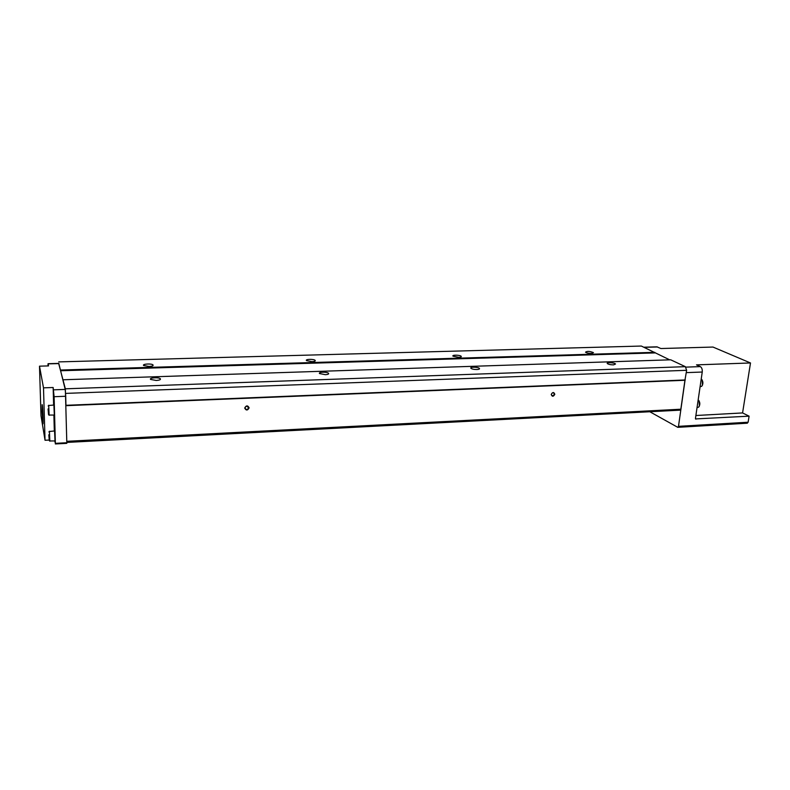 <?xml version="1.0" encoding="UTF-8"?>
<svg xmlns="http://www.w3.org/2000/svg" width="790" height="790" viewBox="0 0 790 790"><rect width="100%" height="100%" fill="white"/><g stroke="black" fill="none" stroke-linecap="round" stroke-linejoin="round"><path stroke-width="1.19" d="M643.82 347.205L656.895 346.84L660.894 348.528L712.985 347.057L750.5 362.966L696.504 364.871L700.305 366.609C701.816 367.577 702.458 369.384 702.241 372.031L686.293 372.633M54.767 440.948L55.359 443.348L54.115 396.708L53.147 387.505L53.621 405.053M55.349 443.901L66.785 443.348L66.814 442.736L65.343 388.818L58.638 363.4M54.115 396.708L65.728 396.264L65.945 405.547M65.728 396.264L65.215 389.421L58.796 363.4L48.062 363.696L47.953 365.928M39.5 366.165L40.991 415.688L45.04 440.267L43.499 387.841L39.5 366.165L48.565 365.908L48.062 363.696M43.499 387.841L53.147 387.505M45.04 440.267L49.118 440.05M42.068 411.363L42.976 423.924C43.489 424.428 42.63 404.144 42.147 404.638L42.068 411.363M65.945 405.675L684.94 380.267L686.629 370.303L685.355 366.669L670.7 359.806L63.111 379.773M65.955 405.31L685.256 379.96M65.679 393.39L686.629 370.303M65.343 388.818L685.355 366.669M476.923 369.522C474 369.513 471.995 369.098 470.909 368.278C469.408 366.757 478.335 366.916 479.431 368.426C479.797 369.039 478.967 369.404 476.923 369.522M325.352 374.687L319.575 373.561C317.817 371.942 327.218 371.685 328.541 373.305C329.005 374.065 327.939 374.519 325.352 374.687M156.203 380.454L150.653 379.457C148.629 377.788 158.79 377.037 160.34 378.746C160.883 379.654 159.501 380.227 156.203 380.454M613.534 364.871C610.512 364.822 608.438 364.378 607.293 363.528C606.029 362.126 614.65 362.63 615.529 364.012L613.534 364.871M669.663 359.835L641.342 346.05L58.717 361.899M60.771 370.747L654.93 352.923M60.721 370.105L654.752 352.399M60.721 370.026L654.762 352.33M458.733 357.327L452.996 356.172C451.584 354.759 460.195 354.917 461.212 356.31C461.558 356.892 460.728 357.228 458.733 357.327M312.02 361.652L306.5 360.596C304.861 359.104 313.936 358.887 315.161 360.388C315.575 361.089 314.529 361.514 312.02 361.652M148.994 366.461L143.671 365.523C141.805 363.973 151.591 363.341 153.013 364.911C153.497 365.74 152.154 366.264 148.994 366.461M591.463 353.416C588.56 353.377 586.585 352.962 585.518 352.172C587.148 351.027 589.794 351.175 593.458 352.616L591.463 353.416M66.804 442.42L679.815 410.168L680.842 409.21L684.94 380.267M66.775 441.314L680.842 409.21M244.703 408.045C246.105 410.682 247.586 410.622 249.127 407.847C247.724 405.201 246.243 405.27 244.703 408.045M551.232 394.467C552.161 396.857 553.356 396.807 554.807 394.309C553.879 391.919 552.684 391.978 551.232 394.467M649.814 411.748L677.781 427.331L678.492 426.333L685.049 380.168M747.034 423.134L748.13 422.225L678.492 426.333M750.5 362.966L742.57 412.933L749.098 416.162L748.13 422.225M749.098 416.162L695.516 418.927M702.241 372.031L695.447 418.512L695.951 419.164M53.888 415.086L54.312 430.985M49.77 440.968L55.014 440.938L54.579 430.975L49.355 431.478M49.039 415.056L54.322 415.066L53.898 405.043L48.634 405.507M49.118 415.293L48.694 405.25M48.072 408.953L48.555 414.651L48.072 408.953M48.18 409.506L48.407 412.874L48.18 409.506M49.849 441.205L49.415 431.231M48.802 434.816L49.296 440.573L48.802 434.816M48.911 435.399L49.138 438.806L48.911 435.399M695.881 415.51L742.57 412.933M551.39 394.348L551.618 395.326C553.464 396.126 554.274 395.425 554.067 393.232C552.882 392.363 551.993 392.729 551.39 394.348M245.246 407.087L246.638 406.109M245.028 407.897C245.957 409.98 247.142 410.04 248.583 408.075C247.922 405.704 246.747 405.527 245.068 407.551L245.028 407.897M702.429 385.303L702.201 380.01M700.088 386.754L701.718 386.29C703.376 383.822 703.278 381.422 701.421 379.091L701.224 378.963M699.387 406.129L699.091 400.826M697.047 407.571L698.696 407.107C700.315 404.628 700.187 402.238 698.311 399.938L698.172 399.839M700.305 366.609L685.523 367.143M657.497 346.978L644.117 347.343M55.359 443.348L66.814 442.736M53.641 389.835L65.215 389.421M48.131 363.874L58.875 363.578M55.34 443.95L66.785 443.348M747.35 423.203L677.781 427.331M48.555 414.651L49.168 415.155M48.19 405.942L48.753 405.389M49.296 440.573L49.898 441.067M48.921 431.923L49.474 431.36M553.267 392.729L554.067 393.232M247.142 406.09L248.583 408.075M160.34 378.746L160.34 379.496M328.541 373.305L328.512 373.976M479.431 368.426L479.382 368.989M153.013 364.911L153.013 365.572M315.161 360.388L315.131 360.981M461.212 356.31L461.172 356.823"/></g></svg>
